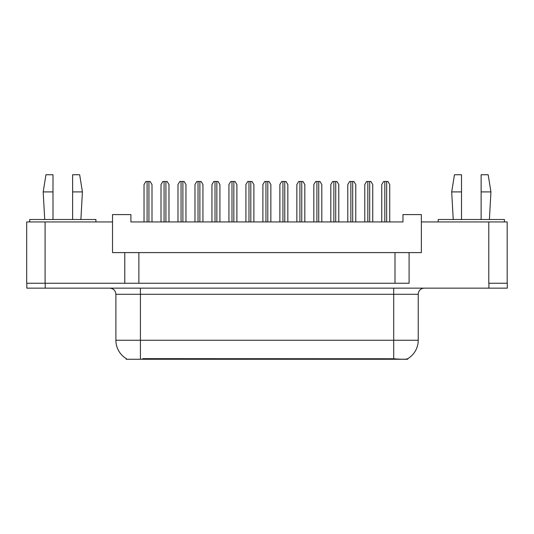 <?xml version="1.0" encoding="UTF-8"?>
<svg xmlns="http://www.w3.org/2000/svg" width="534" height="534" viewBox="0 0 534 534"><rect width="100%" height="100%" fill="white"/><g stroke="black" fill="none" stroke-linecap="round" stroke-linejoin="round"><path stroke-width="0.8" d="M407.689 358.728L407.689 359.255L126.191 359.255L126.191 358.581M124.782 252.595L112.52 252.595L112.52 221.944L26.7 221.944L26.7 283.247L124.782 283.247L124.782 252.595L138.88 252.595L138.88 283.247M507.18 283.247L507.18 221.944L421.353 221.944L421.353 252.595L409.097 252.595L409.097 283.247L45.09 283.247L45.09 221.944M421.353 221.944L421.353 214.588L402.963 214.588L402.963 221.944L130.91 221.944L130.91 214.588L112.52 214.588L112.52 221.944M409.097 252.595L395 252.595L395 283.247M395 252.595L138.88 252.595M142.745 359.255L142.745 358.654L393.712 358.761C401.388 359.382 406.027 359.382 407.629 358.761A21.453 21.453 0 0 0 418.229 340.251L418.229 294.281A6.128 6.128 0 0 1 424.356 288.146M126.498 358.761A21.453 21.453 0 0 1 115.891 340.251L115.891 294.281C115.531 290.556 113.488 288.514 109.764 288.146M488.91 288.146L507.3 288.146L507.3 283.247L488.91 283.247L488.91 288.146L26.82 288.146L26.82 283.247M151.996 221.944L151.996 184.55L150.161 181.487L145.869 181.487L144.033 184.55L144.033 221.944M168.978 221.944L168.978 184.55L167.142 181.487L162.85 181.487L161.008 184.55L161.008 221.944M72.617 191.906L72.617 174.745L79.666 174.745L82.423 191.906L72.617 191.906L72.617 219.494M44.722 219.494L43.187 191.906L53 191.906L53 174.745L45.951 174.745L43.187 191.906M53 219.494L53 191.906M95.906 221.944L95.906 219.494L29.704 219.494L29.704 221.944M481.127 191.906L481.127 174.745L488.176 174.745L490.933 191.906L481.127 191.906L481.127 219.494M453.233 219.494L451.697 191.906L461.509 191.906L461.509 174.745L454.461 174.745L451.697 191.906M461.509 219.494L461.509 191.906M504.416 221.944L504.416 219.494L438.214 219.494L438.214 221.944M185.959 221.944L185.959 184.55L184.123 181.487L179.831 181.487L177.989 184.55L177.989 221.944M219.921 221.944L219.921 184.55L218.079 181.487L213.794 181.487L211.951 184.55L211.951 221.944M253.884 221.944L253.884 184.55L252.041 181.487L247.749 181.487L245.914 184.55L245.914 221.944M287.839 221.944L287.839 184.55L286.004 181.487L281.712 181.487L279.876 184.55L279.876 221.944M202.94 221.944L202.94 184.55L201.104 181.487L196.812 181.487L194.97 184.55L194.97 221.944M236.902 221.944L236.902 184.55L235.06 181.487L230.768 181.487L228.932 184.55L228.932 221.944M270.865 221.944L270.865 184.55L269.023 181.487L264.731 181.487L262.895 184.55L262.895 221.944M321.802 221.944L321.802 184.55L319.966 181.487L315.674 181.487L313.832 184.55L313.832 221.944M355.764 221.944L355.764 184.55L353.922 181.487L349.636 181.487L347.794 184.55L347.794 221.944M389.727 221.944L389.727 184.55L387.884 181.487L383.592 181.487L381.757 184.55L381.757 221.944M304.821 221.944L304.821 184.55L302.985 181.487L298.693 181.487L296.851 184.55L296.851 221.944M338.783 221.944L338.783 184.55L336.947 181.487L332.655 181.487L330.813 184.55L330.813 221.944M372.745 221.944L372.745 184.55L370.903 181.487L366.611 181.487L364.775 184.55L364.775 221.944M488.79 221.944L488.79 283.247M391.135 359.255L391.135 358.654M393.712 288.146L393.712 294.281L115.891 294.281M418.229 294.281L393.712 294.281L393.712 340.251L418.229 340.251M393.712 358.761L393.712 340.251L140.415 340.251L140.415 358.761M115.891 340.251L140.415 340.251L140.415 288.146M45.21 288.146L45.21 283.247M147.097 181.487L147.097 221.944M148.933 181.487L148.933 221.944M164.078 181.487L164.078 221.944M165.914 181.487L165.914 221.944M181.053 181.487L181.053 221.944M182.895 181.487L182.895 221.944M215.015 181.487L215.015 221.944M216.857 181.487L216.857 221.944M248.977 181.487L248.977 221.944M250.82 181.487L250.82 221.944M282.94 181.487L282.94 221.944M284.776 181.487L284.776 221.944M198.034 181.487L198.034 221.944M199.876 181.487L199.876 221.944M231.996 181.487L231.996 221.944M233.839 181.487L233.839 221.944M265.959 181.487L265.959 221.944M267.794 181.487L267.794 221.944M316.902 181.487L316.902 221.944M318.738 181.487L318.738 221.944M350.858 181.487L350.858 221.944M352.7 181.487L352.7 221.944M384.82 181.487L384.82 221.944M386.663 181.487L386.663 221.944M299.921 181.487L299.921 221.944M301.757 181.487L301.757 221.944M333.877 181.487L333.877 221.944M335.719 181.487L335.719 221.944M367.839 181.487L367.839 221.944M369.682 181.487L369.682 221.944M80.888 219.494L82.423 191.906M489.398 219.494L490.933 191.906"/></g></svg>
